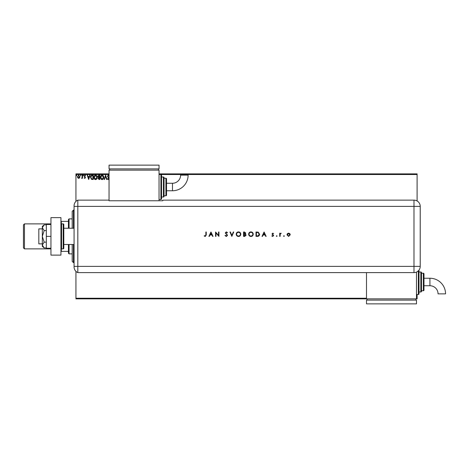 <?xml version="1.0" encoding="UTF-8"?>
<svg xmlns="http://www.w3.org/2000/svg" width="469" height="469" viewBox="0 0 469 469"><rect width="100%" height="100%" fill="white"/><g stroke="black" fill="none" stroke-linecap="round" stroke-linejoin="round"><path stroke-width="0.7" d="M416.484 298.237L417.105 298.237L417.105 298.859L75.937 298.859L75.937 298.237L366.494 298.237M79.595 177.862L78.686 178.39L77.778 177.862L77.449 176.731L78.686 175.084L79.918 176.731L79.595 177.862M82.497 175.136L82.497 178.337L82.163 177.862L81.577 178.39L82.11 177.311L82.163 175.136L82.497 175.136M84.83 178.39L84.18 177.939L85.135 177.569L84.18 176.004L84.889 175.084L85.581 175.517L85.387 175.811L84.93 175.476L84.52 175.992L85.469 177.552L84.83 178.39M92.194 175.136L93.208 175.136L93.208 179.516L91.508 179.357L90.517 177.27C90.47 176.01 91.027 175.3 92.194 175.136M99.715 175.136L99.715 179.516L99.094 179.516L98.085 178.431L98.496 177.499L97.81 176.379L98.842 175.136L99.715 175.136M105.601 175.136L107.002 179.516L106.639 179.516L105.572 176.197L104.511 179.516L104.141 179.516L105.601 175.136M109.054 174.515L75.937 174.515L75.937 201.4M75.937 271.352L75.937 298.237M159.044 173.888L417.105 173.888L417.105 200.972M417.105 294.485L417.105 298.237M417.105 174.515L160.92 174.515A0.627 0.627 0 0 1 161.541 175.136L161.541 198.885A0.627 0.627 0 0 1 160.92 199.507L159.044 199.507M109.084 176.203L108.403 175.476L107.788 176.215L109.136 178.607L108.351 179.627L107.507 178.882L107.77 178.613L108.357 179.176L108.796 178.625L107.454 176.209L108.374 175.025L109.054 175.406M103.755 177.305C103.778 178.554 103.221 179.328 102.09 179.627C100.935 179.357 100.366 178.589 100.389 177.329C100.366 176.08 100.923 175.312 102.066 175.025C103.203 175.3 103.766 176.063 103.755 177.305M97.247 177.305C97.271 178.554 96.72 179.328 95.588 179.627C94.427 179.357 93.859 178.589 93.882 177.329C93.859 176.08 94.421 175.312 95.559 175.025C96.702 175.3 97.265 176.063 97.247 177.305M88.664 179.516L87.211 175.136L87.574 175.136L88.025 176.543L89.251 176.543L89.702 175.136L90.071 175.136L88.664 179.516M83.564 175.447L83.283 175.811L83.001 175.447L83.283 175.084L83.564 175.447M80.985 175.447L80.703 175.811L80.422 175.447L80.703 175.084L80.985 175.447M76.781 175.447L76.5 175.811L76.218 175.447L76.5 175.084L76.781 175.447M75.937 174.515L75.937 173.888L109.054 173.888M100.724 177.329L102.078 179.176L103.415 177.311L102.078 175.476L100.724 177.329M99.029 179.064L99.375 179.064L99.375 177.663L98.426 178.419L99.029 179.064M99.205 177.212L99.375 175.588L98.994 175.588L98.144 176.379L99.205 177.212M94.216 177.329L95.57 179.176L96.913 177.311L95.57 175.476L94.216 177.329M92.874 179.064L92.874 175.588L91.613 175.699L90.851 177.27L91.684 178.941L92.874 179.064M88.166 176.989L88.641 178.46L89.11 176.989L88.166 176.989M77.79 176.725L78.686 177.997L79.583 176.725L78.686 175.476L77.79 176.725M72.191 228.251L72.191 211.378L73.44 210.13L74.061 210.13M72.191 244.496L72.191 261.368L73.44 262.617L74.061 262.617M73.44 210.13L73.44 228.251M73.44 244.496L73.44 262.617M69.066 244.496L69.066 253.87L68.439 253.248L68.439 244.496M68.439 228.251L68.439 219.504L69.066 218.876L69.066 228.251M69.066 253.87L72.191 253.87M69.066 218.876L72.191 218.876M68.439 251.372L60.941 251.372M60.941 221.38L61.316 221.38L61.316 223.93M68.439 221.38L61.316 221.38M61.316 248.822L61.316 251.372M23.45 247.872L23.45 224.88L24.452 223.877L24.452 248.869L23.45 247.872M50.945 223.877L24.452 223.877M50.945 248.869L24.452 248.869M42.321 243.874L38.821 243.874L38.821 228.878L42.321 228.878M63.813 244.496L74.061 244.496M63.813 228.251L74.061 228.251M61.568 223.877L61.568 248.869L63.192 248.869A0.627 0.627 0 0 0 63.813 248.248L63.813 224.504A0.627 0.627 0 0 0 63.192 223.877L61.568 223.877A0.627 0.627 0 0 0 60.941 224.504M61.568 248.869A0.627 0.627 0 0 1 60.941 248.248M60.941 217.628L60.941 255.118L50.945 255.118L50.945 217.628L60.941 217.628M50.945 236.376L46.32 236.376L46.32 248.248L50.945 248.248M46.32 236.376L46.32 224.504L50.945 224.504M44.162 247.919L42.321 245.035L42.321 246.372L44.162 247.919L46.32 247.919M44.162 242.145L42.321 236.376L42.321 245.035L44.162 242.145L46.32 242.145M44.162 230.601L42.321 227.717L42.321 236.376L44.162 230.601L46.32 230.601M42.867 226.187L44.162 224.833L42.321 226.375L42.321 227.717L44.162 224.833L46.32 224.833M74.061 248.869L74.061 223.877M74.061 230.25L74.061 205.862A6.249 6.249 0 0 1 77.813 200.134L109.054 200.134L109.054 200.773L162.79 200.773L162.79 200.134L413.986 200.134A6.249 6.249 0 0 1 420.23 206.383L420.224 266.369A6.244 6.244 0 0 1 413.986 272.612L77.813 272.618L77.813 200.134L77.813 206.383L74.061 206.383M74.061 266.369L413.986 266.369L413.986 206.383L77.813 206.383L77.813 272.618A6.249 6.249 0 0 1 74.061 266.89L74.061 242.496M283.593 236.065L283.956 235.702L284.32 236.065L283.956 236.429L283.593 236.065M276.358 236.065L276.722 235.702L277.085 236.065L276.722 236.429L276.358 236.065M264.076 232.003L266.152 236.376L265.724 236.376L265.079 234.975L263.091 234.975L262.429 236.376L262.001 236.376L264.076 232.003M248.652 234.207C248.769 232.8 249.531 232.032 250.927 231.891C252.351 232.003 253.125 232.765 253.254 234.183C253.125 235.59 252.363 236.358 250.962 236.487C249.555 236.364 248.787 235.608 248.652 234.207M236.206 234.207C236.323 232.8 237.079 232.032 238.475 231.891C239.899 232.003 240.673 232.765 240.802 234.183C240.679 235.59 239.917 236.358 238.51 236.487C237.109 236.364 236.341 235.608 236.206 234.207M226.322 236.487L224.991 235.532L225.36 235.309L226.322 236.036L227.178 235.297L225.272 232.911L226.345 231.891L227.512 232.63L227.16 232.9L226.304 232.337L225.665 232.894L227.571 235.303L226.322 236.487M210.968 232.003L213.043 236.376L212.621 236.376L211.97 234.975L209.989 234.975L209.326 236.376L208.898 236.376L210.968 232.003M205.868 234.91L205.868 232.003L206.26 232.003L206.26 234.951L205.24 236.487L204.185 235.983L204.414 235.643L205.264 236.036L205.868 234.91M215.963 236.376L215.57 236.376L215.57 232.003L218.542 235.444L218.542 232.003L218.935 232.003L218.935 236.376L215.963 232.941L215.963 236.376M231.833 236.376L229.98 232.003L230.402 232.003L231.862 235.45L233.316 232.003L233.738 232.003L231.833 236.376M243.552 236.376L243.552 232.003L244.402 232.003L245.791 233.087L245.287 234.013L246.131 235.133L244.736 236.376L243.552 236.376M257.358 236.376L255.998 236.376L255.998 232.003L258.272 232.161L259.592 234.242C259.504 235.649 258.759 236.358 257.358 236.376M272.788 233.122L273.609 233.58L272.788 233.515L272.372 233.943L273.662 235.508L272.729 236.429L271.815 235.995L272.073 235.702L272.706 236.036L273.269 235.526L271.979 233.961L272.788 233.122M279.723 236.376L279.723 233.181L280.11 233.181L280.11 233.65L281.236 233.234L280.181 234.201L280.11 236.376L279.723 236.376M287.391 233.65L288.611 233.122L289.824 233.65L290.264 234.787L288.611 236.429L286.952 234.787L287.391 233.65M366.494 272.612L366.494 298.859M211.765 234.523L210.991 232.853L210.2 234.523L211.765 234.523M240.409 234.183C240.292 233.046 239.653 232.431 238.498 232.337C237.343 232.436 236.71 233.064 236.599 234.207C236.716 235.338 237.349 235.948 238.498 236.036C239.659 235.954 240.298 235.332 240.409 234.183M244.478 232.448L243.944 232.448L243.944 233.849L245.404 233.093L244.478 232.448M244.202 234.301L243.944 235.925L245.738 235.133L245.023 234.353L244.202 234.301M252.861 234.183C252.738 233.046 252.099 232.431 250.944 232.337C249.789 232.436 249.156 233.064 249.045 234.207C249.168 235.338 249.801 235.948 250.944 236.036C252.105 235.954 252.744 235.332 252.861 234.183M256.391 232.448L256.391 235.925L258.143 235.813L259.199 234.242L258.044 232.571L256.391 232.448M264.868 234.523L264.1 232.853L263.308 234.523L264.868 234.523M289.871 234.787L288.611 233.515L287.345 234.787L288.611 236.036L289.871 234.787M172.481 190.76A15.629 15.629 0 0 0 188.11 175.13L180.612 175.13A8.131 8.131 0 0 1 172.481 183.262L172.481 190.76L166.542 190.76M161.541 197.009L163.417 197.009A0.627 0.627 0 0 0 164.044 196.382L164.044 177.64A0.627 0.627 0 0 0 163.417 177.012L161.541 177.012M164.044 195.761L165.915 195.761A0.627 0.627 0 0 0 166.542 195.133L166.542 178.888A0.627 0.627 0 0 0 165.915 178.261L164.044 178.261M160.92 199.507L160.92 174.515L159.044 174.515M159.044 200.773L159.044 170.141L109.054 170.141L109.054 200.134M109.682 168.893L109.682 170.141M158.416 168.893L158.416 170.141M109.054 165.141L109.054 168.893L159.044 168.893L159.044 165.141L109.054 165.141M429.921 278.24A15.629 15.629 0 0 1 445.55 293.87L438.052 293.87A8.131 8.131 0 0 0 429.921 285.738L429.921 278.24L423.982 278.24M418.981 270.109A0.627 0.627 0 0 1 418.981 270.115L418.981 293.864A0.627 0.627 0 0 1 418.36 294.485L416.484 294.485M420.857 291.988L420.857 271.991A0.627 0.627 0 0 1 421.484 272.618L421.484 291.36A0.627 0.627 0 0 1 420.857 291.988L418.981 291.988M423.355 273.239A0.627 0.627 0 0 1 423.982 273.867L423.982 290.112A0.627 0.627 0 0 1 423.355 290.739L421.484 290.739L421.484 273.239L423.355 273.239L423.355 290.739M420.857 271.991L418.981 271.991M416.484 272.09L416.484 298.859M367.121 300.107L367.121 298.859M415.856 300.107L415.856 298.859M366.494 303.859L366.494 300.107L416.484 300.107L416.484 303.859L366.494 303.859M429.921 285.738L423.982 285.738L423.982 281.986M63.192 248.869L63.192 223.877M420.23 206.383L413.986 206.383L413.986 200.134M413.986 272.612L413.986 266.369L420.224 266.369M163.417 197.009L163.417 177.012M165.915 195.761L165.915 178.261M418.36 294.485L418.36 270.824M166.542 183.262L172.481 183.262"/></g></svg>

